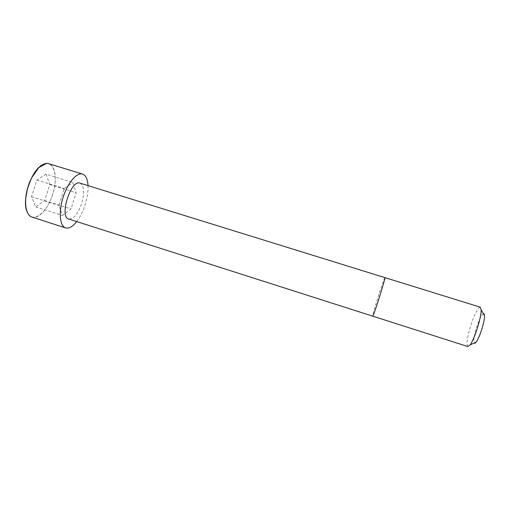 <?xml version="1.0" encoding="UTF-8"?>
<svg xmlns="http://www.w3.org/2000/svg" width="510" height="510" viewBox="0 0 510 510"><rect width="100%" height="100%" fill="white"/><g stroke="black" fill="none" stroke-linecap="round" stroke-linejoin="round"><path stroke-width="0.38" stroke-dasharray="2.55 1.91" d="M79.993 183.135C84.156 185.723 84.73 192.499 81.715 203.458C77.903 214.104 73.567 219.287 68.703 219.013M88.02 185.621C88.243 191.416 87.293 197.733 85.164 204.58C82.99 211.331 80.172 216.999 76.704 221.576M480.261 307.173C477.762 307.823 474.555 314.058 470.641 325.865C467.122 337.716 466.197 344.613 467.861 346.558M483.391 313.707C481.402 315.04 479.094 319.7 476.467 327.675C474.077 335.669 473.312 340.776 474.172 342.994M46.034 174.152L49.776 184.569L44.695 200.621L35.668 206.913L31.55 196.745L36.847 180.024L46.034 174.152L72.917 182.497L76.13 192.812L71.017 208.96L62.481 215.475L58.911 205.422L64.241 188.579L72.917 182.497M49.776 184.569L76.13 192.812M44.695 200.621L71.017 208.96M35.668 206.913L62.481 215.475M31.55 196.745L58.911 205.422M36.847 180.024L64.241 188.579M384.884 277.612C384.087 278.766 381.843 285.147 378.152 296.756C374.55 308.314 372.753 314.785 372.753 316.168M46.537 163.429L48.775 163.678C55.647 165.559 57.254 180.362 52.677 194.355C48.393 208.367 38.645 219.466 31.971 217.088L29.988 216.01M41.469 165.387C52.957 157.163 59.058 175.402 52.619 194.335C47.016 213.454 31.645 224.77 26.953 211.503"/><path stroke-width="0.76" d="M372.753 316.168L68.703 219.013C58.95 217.088 70.896 179.131 79.993 183.135L480.261 307.173L481.128 309.723C481.618 316.742 474.459 339.488 470.035 344.964L467.861 346.558L372.753 316.168C373.212 317.602 386.083 276.7 384.884 277.612M76.704 221.576C72.694 226.669 68.997 228.786 65.618 227.919C59.81 226.261 58.395 212.166 63.049 197.517C67.626 182.848 76.857 172.106 82.563 174.069C85.827 175.293 87.65 179.144 88.02 185.621M474.172 342.994C474.593 343.568 475.269 343.243 476.2 342.031C479.598 337.875 484.908 321.007 484.5 315.658C484.43 314.128 484.06 313.478 483.391 313.707M65.618 227.919L31.971 217.088C25.532 215.22 23.498 201.042 28.114 186.526C32.646 171.978 42.432 161.523 48.775 163.678L82.563 174.069M26.953 211.503C21.803 199.971 30.638 171.883 41.469 165.387M484.5 315.658L481.128 309.723M476.2 342.031L470.035 344.964M29.988 216.01C26.647 213.103 25.188 207.513 25.608 199.225L27.476 188.598L31.435 178.175L38.824 167.554L46.537 163.429"/></g></svg>
